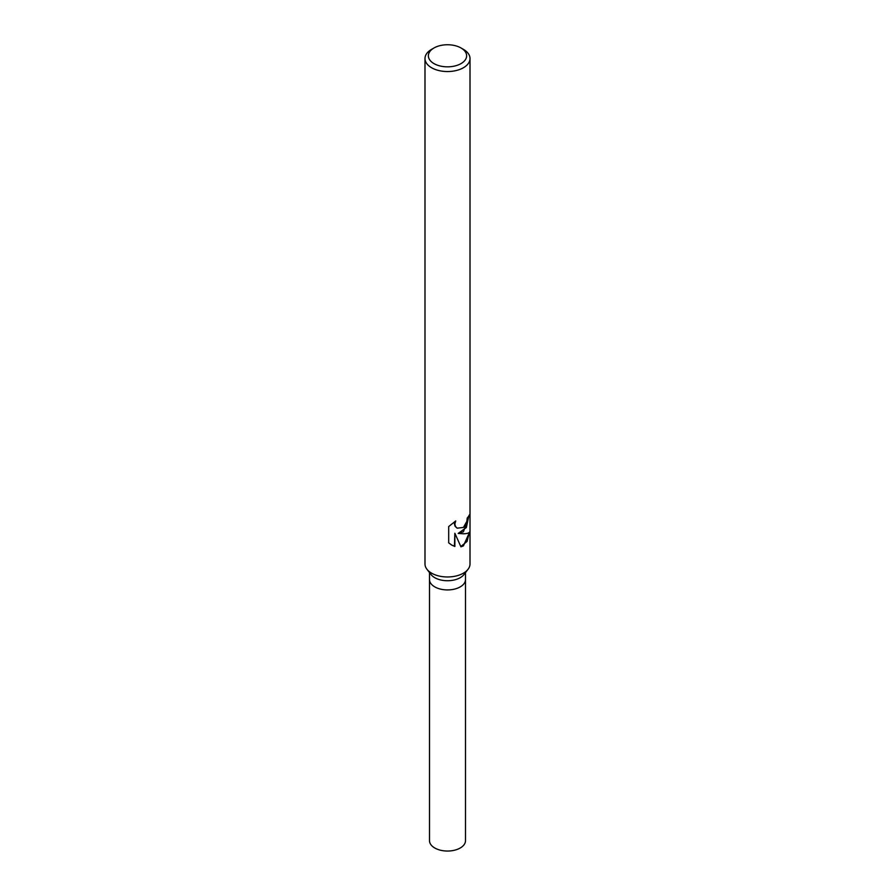 <?xml version="1.0" encoding="UTF-8"?>
<svg xmlns="http://www.w3.org/2000/svg" width="895" height="895" viewBox="0 0 895 895"><rect width="100%" height="100%" fill="white"/><g stroke="black" fill="none" stroke-linecap="round" stroke-linejoin="round"><path stroke-width="1.34" d="M461.026 47.983L463.42 49.359A22.509 12.989 180 0 1 470.009 58.555L470.009 563.973A22.509 12.989 180 0 1 468.04 569.287L463.934 574.59A18.001 10.393 180 0 1 460.231 577.689A18.001 10.393 180 0 1 431.066 574.59L426.96 569.287A22.509 12.989 180 0 1 424.991 563.973L424.991 58.555A22.509 12.989 180 0 1 431.58 49.359L433.974 47.983A19.131 11.042 180 0 1 461.026 47.983A19.131 11.042 180 0 1 461.026 63.601A19.131 11.042 180 0 1 433.974 63.601A19.131 11.042 180 0 1 433.974 47.983L431.58 49.359M460.231 586.885A18.001 10.393 180 0 0 465.501 579.535A18.001 10.393 180 0 1 460.231 586.885A18.001 10.393 180 0 1 440.608 589.134A18.001 10.393 180 0 1 429.499 579.535L429.499 572.565M468.04 569.287A22.509 12.989 180 0 1 463.42 573.169A22.509 12.989 180 0 1 426.96 569.287M463.42 527.435L466.81 521.438L467.246 517.992A22.509 12.989 0 0 0 469.349 514.871L463.42 531.82L458.184 533.42L463.42 533.778C467.403 533.711 469.595 532.894 469.976 531.328L463.42 545.883L460.936 546.834L454.861 533.252L454.861 546.476L451.729 545.077L448.697 542.862L448.697 526.551L455.723 520.946L454.839 524.09L455.488 526.484L457.2 528.184L463.409 527.435M470.009 58.555A22.509 12.989 180 0 1 463.42 67.74A22.509 12.989 180 0 1 438.886 70.56A22.509 12.989 180 0 1 424.991 58.555M468.868 515.844L466.329 527.58L458.184 533.42M457.009 528.061L455.052 526.238L454.403 523.832L454.884 521.539M451.494 544.943L454.425 546.218L454.861 533.252M460.813 546.532L467.078 541.441L469.383 532.357M465.501 579.647L465.501 840.651A18.001 10.393 180 0 1 460.231 848.001A18.001 10.393 180 0 1 440.608 850.25A18.001 10.393 180 0 1 429.499 840.651L429.499 579.647M465.501 579.535L465.501 572.565"/></g></svg>
